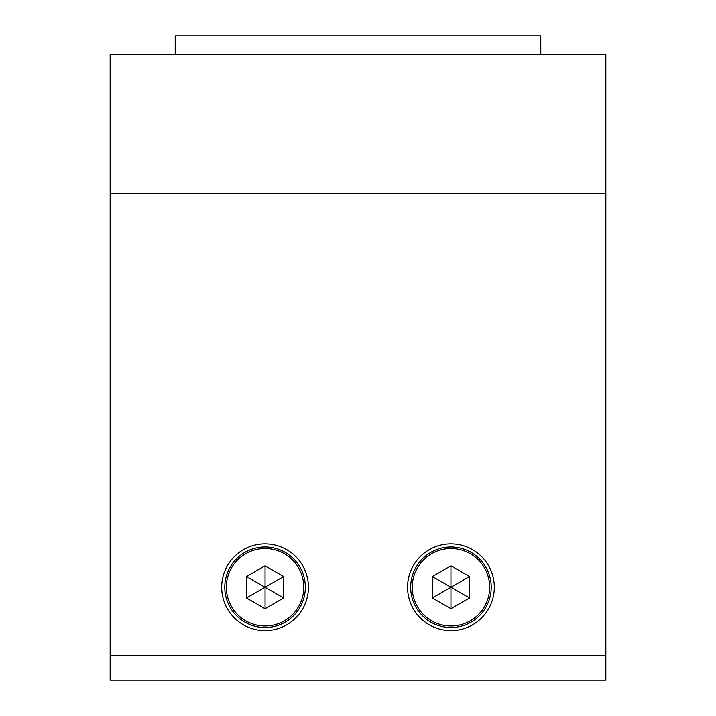 <?xml version="1.0" encoding="UTF-8"?>
<svg xmlns="http://www.w3.org/2000/svg" width="716" height="716" viewBox="0 0 716 716"><rect width="100%" height="100%" fill="white"/><g stroke="black" fill="none" stroke-linecap="round" stroke-linejoin="round"><path stroke-width="1.07" d="M221.683 587.254A43.372 43.372 0 0 0 265.054 630.635A43.372 43.372 0 0 0 308.435 587.254A43.372 43.372 0 0 0 265.054 543.883A43.372 43.372 0 0 0 221.683 587.254M407.565 587.254A43.372 43.372 0 0 0 450.946 630.635A43.372 43.372 0 0 0 494.317 587.254A43.372 43.372 0 0 0 450.946 543.883A43.372 43.372 0 0 0 407.565 587.254M605.843 680.2L110.157 680.2L110.157 655.417L605.843 655.417L605.843 680.2M605.843 655.417L605.843 54.389L110.157 54.389L110.157 655.417M265.054 546.979A40.275 40.275 0 0 1 305.329 587.254A40.275 40.275 0 0 1 265.054 627.529A40.275 40.275 0 0 1 224.779 587.254A40.275 40.275 0 0 1 265.054 546.979A40.275 40.275 0 0 0 224.779 587.254A40.275 40.275 0 0 0 265.054 627.529M265.054 565.792L246.465 576.523L246.465 597.985L265.054 608.725L283.643 597.985L283.643 576.523L265.054 565.792L265.054 587.254L283.643 576.523M265.054 608.725L265.054 587.254L283.643 597.985M246.465 576.523L265.054 587.254L246.465 597.985M450.946 546.979A40.275 40.275 0 0 1 491.221 587.254A40.275 40.275 0 0 1 450.946 627.529A40.275 40.275 0 0 1 410.671 587.254A40.275 40.275 0 0 1 450.946 546.979A40.275 40.275 0 0 0 410.671 587.254A40.275 40.275 0 0 0 450.946 627.529M450.946 565.792L432.357 576.523L432.357 597.985L450.946 608.725L469.535 597.985L469.535 576.523L450.946 565.792L450.946 587.254L469.535 576.523M450.946 608.725L450.946 587.254L469.535 597.985M432.357 576.523L450.946 587.254L432.357 597.985M175.214 54.389L175.214 35.8L540.786 35.8L540.786 54.389M605.843 193.803L110.157 193.803M265.054 625.981A38.727 38.727 0 0 0 303.781 587.254A38.727 38.727 0 0 0 265.054 548.528A38.727 38.727 0 0 0 226.328 587.254A38.727 38.727 0 0 0 265.054 625.981M450.946 625.981A38.727 38.727 0 0 0 489.672 587.254A38.727 38.727 0 0 0 450.946 548.528A38.727 38.727 0 0 0 412.219 587.254A38.727 38.727 0 0 0 450.946 625.981"/></g></svg>
